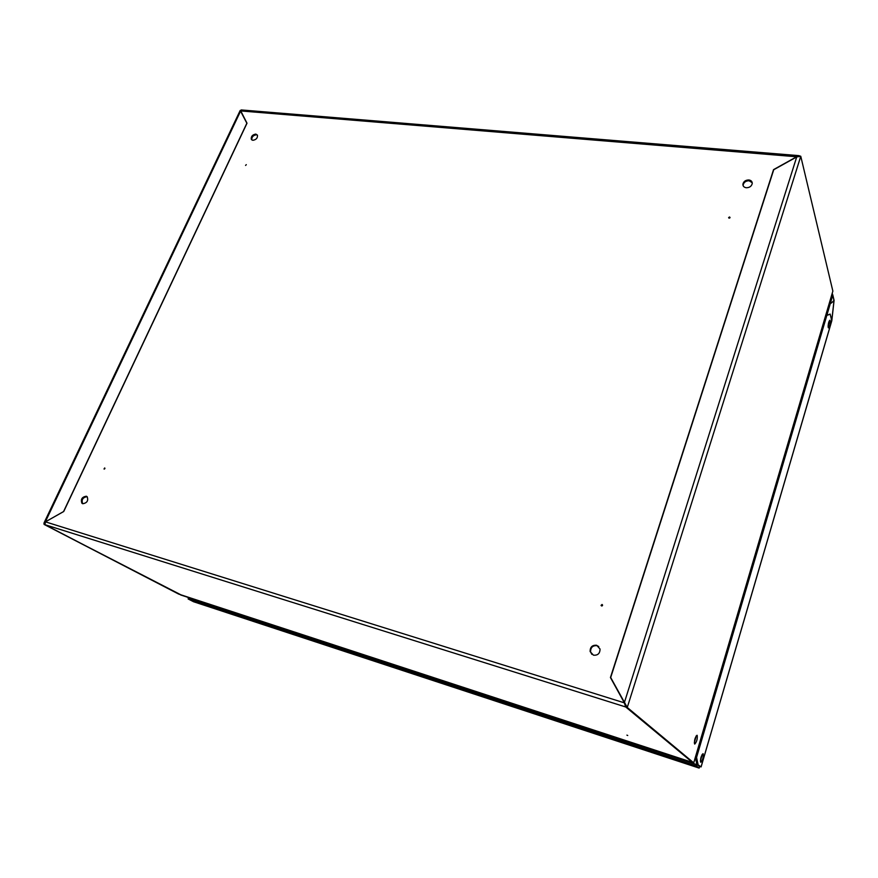<?xml version="1.0" encoding="UTF-8"?>
<svg xmlns="http://www.w3.org/2000/svg" width="878" height="878" viewBox="0 0 878 878"><rect width="100%" height="100%" fill="white"/><g stroke="black" fill="none" stroke-linecap="round" stroke-linejoin="round"><path stroke-width="1.32" d="M81.95 503.292L82.708 503.72C81.27 499.791 82.719 497.431 87.065 496.663L87.141 496.685C88.568 500.625 87.109 502.973 82.762 503.742L81.95 503.292C80.48 499.352 81.928 496.992 86.285 496.213L87.131 496.674M743.172 185.807L743.15 185.006C743.831 182.251 745.806 180.835 749.077 180.758L752.226 182.734M748.835 179.957C751.14 180.319 752.27 181.516 752.237 183.535C751.535 186.29 749.549 187.694 746.289 187.749C744.017 187.387 742.876 186.202 742.898 184.215C743.578 181.45 745.554 180.034 748.835 179.957M591.871 654.373L590.587 651.981C590.521 647.448 592.705 645.352 597.117 645.681L598.774 646.548M596.678 645.275L600.036 649.018C599.992 653.484 597.797 655.548 593.44 655.175L590.137 651.575C590.071 647.042 592.255 644.946 596.678 645.275M251.273 139.251C250.998 136.375 252.502 134.652 255.805 134.093L257.452 135.157C257.715 138.033 256.2 139.745 252.897 140.293L251.854 139.931C251.58 137.056 253.083 135.333 256.387 134.773L257.441 135.146M626.903 735.138L627.737 735.501L626.903 735.138M246.279 164.636L245.577 165.448L246.279 164.636M104.691 467.941L104.01 469.006L104.691 467.941M729.53 216.965L730.046 217.524L729.124 218.183L728.608 217.634L729.53 216.965M602.056 604.47L602.571 605.052L601.573 605.963L601.057 605.392L602.056 604.47M180.857 594.801L44.098 524.418L178.662 594.077L44.987 524.704L45.426 521.839L63.732 511.512L247.003 123.205L240.759 110.935L796.653 156.767L773.551 169.63L610.44 677.542L624.225 702.576L625.729 706.977L692.424 762.4L625.729 706.977L627.265 707.459L693.719 762.828L832.86 291.101L800.769 156.284L627.265 707.459L610.693 677.509L773.737 169.728L796.719 156.932L800.769 156.284L798.76 155.625L796.686 156.942M610.89 677.86L625.235 703.947M240.759 110.935L241.22 109.937L798.717 155.625M691.447 762.093L180.681 594.966M45.426 521.839L624.653 702.938M104.954 468.358L104.493 469.05M602.473 605.579L602.165 604.931L601.518 605.524L602.154 605.886M729.914 217.854L729.036 218.172M240.813 110.299L240.32 110.672L246.927 123.37M241.099 111.616L240.627 111.045L45.415 521.675L43.933 523.112L44.098 524.418M45.579 521.762L63.754 511.457M246.839 123.26L63.633 511.391M697.165 735.336L697 735.259C694.981 737.564 694.18 740.472 694.608 743.984L694.772 744.061C696.781 741.756 697.582 738.848 697.165 735.336M832.86 291.101L693.752 762.861L691.381 762.071M694.311 742.931L696.155 735.962M44.987 524.704L625.729 706.977L624.96 703.113M703.146 753.752C703.53 757.154 702.751 759.986 700.809 762.269L700.666 762.203C700.271 758.822 701.05 755.98 703.004 753.686L703.146 753.752M700.381 761.094L702.148 754.443M830.204 320.657C830.314 324.07 829.754 326.495 828.514 327.911L828.206 327.461C828.086 324.037 828.645 321.611 829.886 320.196L830.204 320.657M828.108 326.726L829.095 321.205M833.606 298.893L834.023 300.627L831.268 303.129L830.884 301.571L832.805 295.008L832.212 293.428M831.839 320.448L830.116 314.061L827.735 315.136L827.35 313.6L830.884 301.571L829.853 301.428L830.884 301.571L831.268 303.129L834.078 300.386M695.464 757.066L696.561 757.429L827.35 313.6L826.308 313.457L827.35 313.6L827.735 315.136L830.116 314.061L831.773 320.7L701.072 766.878L696.748 763.915L695.365 757.407M189.308 598.192L186.399 596.623M190.12 598.456L186.454 596.7M696.561 757.429L698.032 764.332M699.81 766.549L701.072 766.878L696.748 763.915M831.685 321.118L834.023 300.627L832.739 295.282M188.122 598.939L696.452 765.945L696.836 764.628L188.55 597.94L188.122 598.939L193.599 601.748M699.426 766.154L696.836 764.628M699.47 766.768L699.053 768.063L699.327 766.713M193.369 601.671L698.954 768.009L696.452 765.945M242.493 615.632L239.431 613.996M241.209 615.204L238.147 613.579M266.33 622.809L269.316 624.423M265.013 622.381L267.999 623.995M589.138 729.311L587.184 727.939M587.393 728.74L585.428 727.357M624.049 740.011L625.86 741.35M622.239 739.419L624.049 740.758M178.662 594.077L692.424 762.4M796.719 156.932L624.423 702.422M700.381 760.908L702.148 754.882M828.119 325.683L829.051 322.5M195.388 600.168L241.143 615.171M270.501 624.17L270.27 624.741L587.349 728.707M626.76 740.9L626.552 741.581L698.076 765.023M243.469 615.95L243.7 615.39M244.918 616.422L245.149 615.873M589.786 729.519L590.005 728.861M626.453 741.548L626.672 740.867M591.344 730.035L591.563 729.366M742.898 184.215L743.15 185.006M240.32 110.672L240.967 111.451M240.188 110.452L44.251 522.454M834.078 300.342L832.805 295.008M831.817 320.657L834.056 300.583M701.094 766.922L831.795 320.777M699.481 766.724L699.272 767.954M698.987 768.041L193.533 601.726M270.676 624.873L270.907 624.313"/></g></svg>
